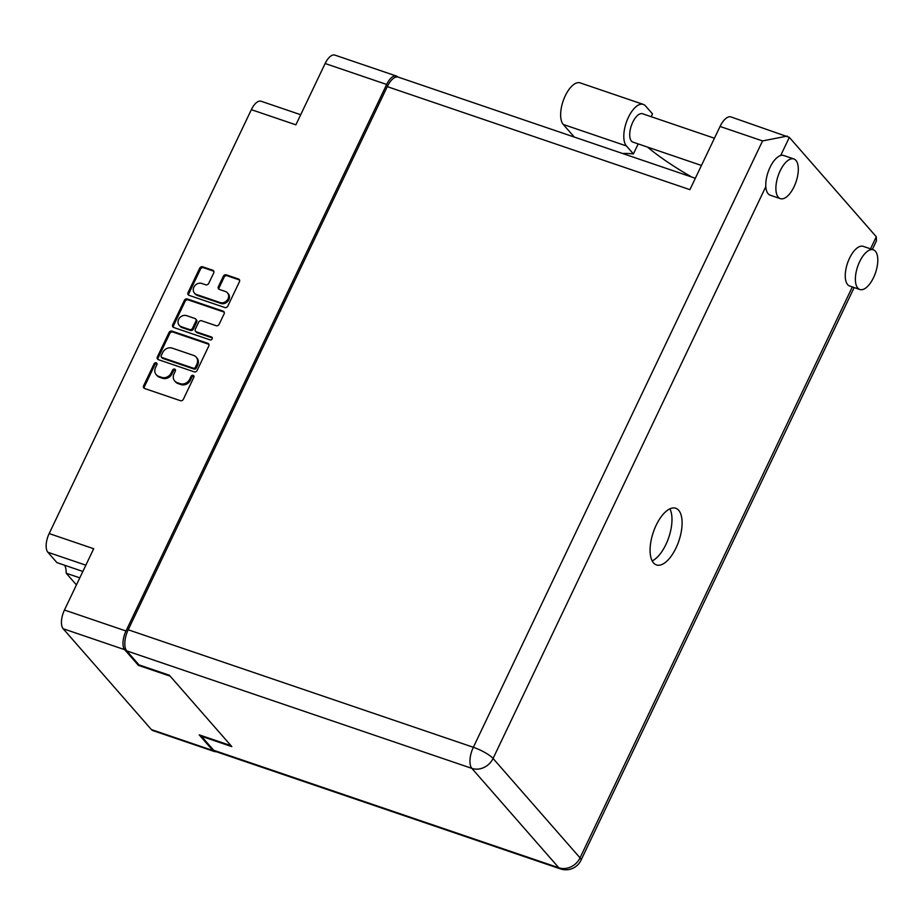 <?xml version="1.0" encoding="UTF-8"?>
<svg xmlns="http://www.w3.org/2000/svg" width="924" height="924" viewBox="0 0 924 924"><rect width="100%" height="100%" fill="white"/><g stroke="black" fill="none" stroke-linecap="round" stroke-linejoin="round"><path stroke-width="1.39" d="M64.726 565.28A22.395 10.095 -71.2 0 1 66.216 573.238L79.799 577.858M194.456 293.139L195.253 294.04A6.295 5.429 -41.2 0 0 197.343 295.437L220.894 303.453A6.295 5.429 -41.2 0 0 228.84 299.723A6.295 5.429 -41.2 0 0 228.263 293.774L227.466 292.873A6.295 5.429 -41.2 0 0 225.375 291.476L219.358 289.431A2.356 2.033 -41.2 0 1 218.364 286.683L223.342 276.241A2.356 2.033 -41.2 0 1 226.322 274.855L238.438 278.979A2.356 2.033 -41.2 0 1 239.443 281.728L227.801 306.121A2.356 2.033 -41.2 0 1 224.821 307.519L189.062 295.345A2.356 2.033 -41.2 0 1 188.057 292.596L199.7 268.191A2.356 2.033 -41.2 0 1 202.668 266.805L212.705 270.224A2.356 2.033 -41.2 0 1 213.71 272.961L208.72 283.402A2.356 2.033 -41.2 0 1 205.752 284.8L201.825 283.46A6.295 5.429 -41.2 0 0 194.618 285.966A6.295 5.429 -41.2 0 0 194.456 293.139A6.295 5.429 -41.2 0 0 196.546 294.525L220.097 302.541A6.295 5.429 -41.2 0 0 228.055 298.822A6.295 5.429 -41.2 0 0 227.466 292.873M212.162 338.9A1.652 1.421 -41.2 0 0 211.469 336.983L196.362 331.843A2.356 2.033 -41.2 0 1 195.368 329.094L198.672 322.164A2.356 2.033 -41.2 0 1 201.64 320.778L216.147 325.71A2.356 2.033 -41.2 0 0 219.115 324.324L224.105 313.883A2.356 2.033 -41.2 0 0 223.1 311.134L187.329 298.96A2.356 2.033 -41.2 0 0 184.361 300.346L172.719 324.751A2.356 2.033 -41.2 0 0 173.724 327.5L210.083 339.882A1.652 1.421 -41.2 0 0 212.162 338.9M212.289 337.907A1.652 1.421 -41.2 0 0 212.254 337.895L211.469 336.983M82.86 571.448L56.93 562.624L47.863 552.252A14.853 6.699 -71.2 0 1 49.157 533.564L93.694 548.729L64.449 610.036L125.987 630.988A14.853 6.699 108.8 0 0 124.682 649.676L138.404 665.349L170.178 676.172L230.988 745.668L199.203 734.857L212.913 750.531A14.853 6.699 108.8 0 0 214.356 751.524A14.853 6.699 108.8 0 0 215.997 751.639M76.438 584.915L66.216 573.238M124.682 649.676L63.155 628.724L151.386 729.579L212.913 750.531M207.761 343.289L171.991 331.115A2.356 2.033 -41.2 0 0 169.023 332.513L157.38 356.907A2.356 2.033 -41.2 0 0 158.385 359.655L194.144 371.829A2.356 2.033 -41.2 0 0 197.124 370.443L208.766 346.038A2.356 2.033 -41.2 0 0 207.761 343.289L208.558 344.202L172.788 332.028A2.356 2.033 -41.2 0 0 169.82 333.414L158.177 357.819A2.356 2.033 -41.2 0 0 158.073 359.517M155.532 367.579L156.884 364.737A1.652 1.421 -41.2 0 0 154.1 363.79L143.624 385.758A2.356 2.033 -41.2 0 0 144.629 388.507L180.388 400.681A2.356 2.033 -41.2 0 0 183.356 399.295L193.844 377.315A1.652 1.421 -41.2 0 0 191.06 376.368L189.709 379.21A7.519 6.503 -41.2 0 1 180.192 383.668L177.212 382.651A7.519 6.503 -41.2 0 1 174.705 380.988A7.519 6.503 -41.2 0 1 174.012 373.873L175.364 371.021A1.652 1.421 -41.2 0 0 172.58 370.074L171.229 372.926A7.519 6.503 -41.2 0 1 161.712 377.373L158.732 376.357A7.519 6.503 -41.2 0 1 156.225 374.694A7.519 6.503 -41.2 0 1 155.532 367.579M397.794 77.004A14.853 6.699 108.8 0 0 396.384 76.034A14.853 6.699 108.8 0 0 386.659 84.465L325.132 63.513L295.888 124.821L251.351 109.667L49.157 533.564M386.659 84.465L125.987 630.988M251.351 109.667A14.853 6.699 -71.2 0 1 261.065 101.236L300.704 114.726M138.404 665.349L138.75 664.61M156.225 374.694L157.022 375.606A7.519 6.503 -41.2 0 0 159.529 377.269L158.732 376.357M175.491 370.027A1.652 1.421 -41.2 0 0 173.377 370.986L172.026 373.827A7.519 6.503 -41.2 0 1 162.508 378.286L159.529 377.269M174.705 380.988L175.502 381.901A7.519 6.503 -41.2 0 0 178.009 383.564L177.212 382.651M193.971 376.322A1.652 1.421 -41.2 0 0 191.857 377.281L190.494 380.122A7.519 6.503 -41.2 0 1 180.988 384.58L178.009 383.564M157.011 363.733A1.652 1.421 -41.2 0 0 154.897 364.691L144.421 386.671A2.356 2.033 -41.2 0 0 144.317 388.369M161.25 355.578A1.652 1.421 -41.2 0 0 161.954 357.507L193.347 368.191A1.652 1.421 -41.2 0 0 195.426 367.221L196.858 364.218A7.519 6.503 -41.2 0 0 196.165 357.103A7.519 6.503 -41.2 0 0 193.659 355.44L172.199 348.129A7.519 6.503 -41.2 0 0 162.682 352.587L161.25 355.578M161.4 357.138L162.197 358.05A1.652 1.421 -41.2 0 0 162.74 358.408L161.954 357.507M196.165 357.103L196.951 358.004A7.519 6.503 -41.2 0 1 197.655 365.13L196.223 368.133A1.652 1.421 -41.2 0 1 194.144 369.103L162.74 358.408M173.412 327.362A2.356 2.033 -41.2 0 1 173.516 325.664L185.158 301.259L184.361 300.346M224.197 312.185A2.356 2.033 -41.2 0 0 223.897 312.046L188.126 299.873A2.356 2.033 -41.2 0 0 185.158 301.259M195.576 331.323L196.373 332.236A2.356 2.033 -41.2 0 0 197.159 332.756L212.254 337.895M186.59 315.65A6.295 5.429 -41.2 0 0 179.383 318.156A6.295 5.429 -41.2 0 0 179.221 325.329A6.295 5.429 -41.2 0 0 181.312 326.715L189.605 329.545A2.356 2.033 -41.2 0 0 192.585 328.147L195.888 321.217A2.356 2.033 -41.2 0 0 194.883 318.48L186.59 315.65M179.221 325.329L180.007 326.241A6.295 5.429 -41.2 0 0 182.109 327.627L181.312 326.715M195.669 318.999L196.465 319.9A2.356 2.033 -41.2 0 1 196.685 322.13L193.37 329.059A2.356 2.033 -41.2 0 1 190.402 330.446L182.109 327.627M239.535 280.018A2.356 2.033 -41.2 0 0 239.235 279.891L227.108 275.756A2.356 2.033 -41.2 0 0 224.139 277.154L219.161 287.595A2.356 2.033 -41.2 0 0 219.057 289.293M213.802 271.263A2.356 2.033 -41.2 0 0 213.502 271.125L203.465 267.706A2.356 2.033 -41.2 0 0 200.496 269.103L188.854 293.509A2.356 2.033 -41.2 0 0 188.75 295.206M325.132 63.513A14.853 6.699 -71.2 0 1 334.846 55.094L396.384 76.034M63.155 628.724A14.853 6.699 -71.2 0 1 64.449 610.036M214.356 751.524L152.83 730.572A14.853 6.699 -71.2 0 1 151.386 729.579M651.166 116.69L652.494 113.895L645.506 105.925A22.753 10.256 108.8 0 0 643.3 104.389A22.753 10.256 108.8 0 0 628.412 117.302A22.753 10.256 108.8 0 0 626.414 145.946L633.402 153.927L638.184 143.913M643.3 104.389L580.145 82.883A22.753 10.256 108.8 0 0 565.257 95.807A22.753 10.256 108.8 0 0 563.259 124.451L574.289 137.052M873.55 277.593A20.963 9.448 108.8 0 0 873.342 249.803A20.963 9.448 108.8 0 0 859.632 261.7A20.963 9.448 108.8 0 0 859.828 289.489A20.963 9.448 108.8 0 0 873.55 277.593M873.342 249.803L863.224 246.362A20.963 9.448 108.8 0 0 849.514 258.246A20.963 9.448 108.8 0 0 849.71 286.047L859.828 289.489M794.062 186.74A20.963 9.448 108.8 0 0 793.855 158.951A20.963 9.448 108.8 0 0 780.145 170.848A20.963 9.448 108.8 0 0 780.341 198.637A20.963 9.448 108.8 0 0 794.062 186.74M793.855 158.951L783.737 155.509A20.963 9.448 108.8 0 0 780.664 155.532A20.963 9.448 108.8 0 0 770.027 167.394A20.963 9.448 108.8 0 0 765.823 186.625A20.963 9.448 108.8 0 0 770.223 195.195L780.341 198.637M656.156 525.236A29.949 13.502 108.8 0 0 656.433 564.934A29.949 13.502 108.8 0 0 676.021 547.944A29.949 13.502 108.8 0 0 675.744 508.246A29.949 13.502 108.8 0 0 656.156 525.236M669.888 508.835A29.949 13.502 -71.2 0 1 665.904 544.502A29.949 13.502 -71.2 0 1 652.159 560.903M701.455 165.454L632.894 142.111A14.969 6.745 -71.2 0 1 632.744 122.257A14.969 6.745 -71.2 0 1 642.538 113.756L714.425 138.23M787.236 136.082L762.554 140.933L720.05 126.461A16.771 7.565 -71.2 0 1 731.011 116.944L789.327 137.364L876.287 236.763L876.449 240.829L872.337 249.457M765.823 186.625L493.07 758.465L580.029 857.865A16.771 14.484 138.8 0 1 558.835 867.786A16.771 7.565 108.8 0 0 560.464 868.906L215.327 751.408A16.771 7.565 -71.2 0 1 213.698 750.276L558.835 867.786L471.875 768.387L126.738 650.889L138.981 664.876L169.346 675.213L231.82 746.627L201.455 736.289L213.698 750.276M201.732 735.712L201.455 736.289M126.738 650.889A16.771 7.565 -71.2 0 1 128.205 629.775L387.272 86.637A16.771 7.565 -71.2 0 1 398.244 77.119L695.333 178.263M720.05 126.461L689.905 189.663L387.272 86.637M633.402 153.927A119.785 26.946 -154.5 0 0 622.637 153.511M691.706 177.027A119.785 26.946 25.5 0 1 647.551 147.101M220.894 303.453L220.097 302.541M85.84 565.188L47.863 552.252M162.508 378.286L161.712 377.373M172.026 373.827L171.229 372.926M173.377 370.986L172.58 370.074M180.988 384.58L180.192 383.668M190.494 380.122L189.709 379.21M191.857 377.281L191.06 376.368M144.421 386.671L143.624 385.758M154.897 364.691L154.1 363.79M172.788 332.028L171.991 331.115M158.177 357.819L157.38 356.907M169.82 333.414L169.023 332.513M194.144 369.103L193.347 368.191M196.223 368.133L195.426 367.221M197.655 365.13L196.858 364.218M173.516 325.664L172.719 324.751M188.126 299.873L187.329 298.96M223.897 312.046L223.1 311.134M197.159 332.756L196.362 331.843M190.402 330.446L189.605 329.545M193.37 329.059L192.585 328.147M196.685 322.13L195.888 321.217M197.343 295.437L196.546 294.525M219.161 287.595L218.364 286.683M224.139 277.154L223.342 276.241M227.108 275.756L226.322 274.855M239.235 279.891L238.438 278.979M188.854 293.509L188.057 292.596M200.496 269.103L199.7 268.191M203.465 267.706L202.668 266.805M213.502 271.125L212.705 270.224M626.414 145.946L563.259 124.451M560.464 868.906A16.771 16.771 0 0 0 581 860.256A16.771 3.777 25.5 0 0 580.029 857.865L852.344 286.937M870.524 248.845L876.287 236.763M789.327 137.364L780.664 155.532M128.205 629.775L473.342 747.285L762.554 140.933M473.342 747.285A16.771 7.565 108.8 0 0 471.875 768.387A16.771 14.484 138.8 0 0 493.07 758.465A16.771 3.777 -154.5 0 0 473.342 747.285M581 860.256L854.157 287.56"/></g></svg>
